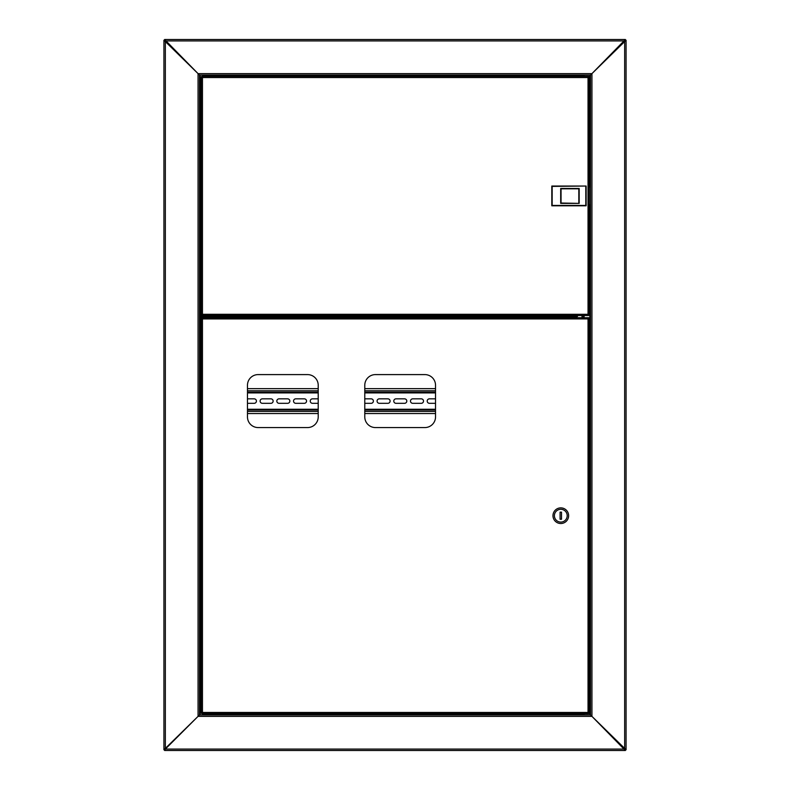 <?xml version="1.0" encoding="UTF-8"?>
<svg xmlns="http://www.w3.org/2000/svg" width="790" height="790" viewBox="0 0 790 790"><rect width="100%" height="100%" fill="white"/><g stroke="black" fill="none" stroke-linecap="round" stroke-linejoin="round"><path stroke-width="1.19" d="M202.981 316.079L200.186 316.079L200.186 75.05M200.186 714.95L200.186 317.501L204.669 317.501M200.186 317.501L199.475 317.501M199.475 714.95L199.475 75.05L198.053 73.628L199.475 75.05L590.525 75.05L590.525 714.95L591.947 716.372L590.525 714.95L199.475 714.95L198.053 716.372L199.475 714.95M164.636 750.5L164.636 749.789L198.053 716.372L198.053 73.628L591.947 73.628L590.525 75.05L591.947 73.628L591.947 716.372L198.053 716.372L163.925 749.789L163.925 40.211L198.053 73.628L164.636 39.5L625.364 39.5L591.947 73.628L626.075 40.211L626.075 749.789L591.947 716.372L625.364 750.5L164.636 750.5L165.347 749.078L163.925 749.789M164.636 39.5L165.347 40.922L163.925 40.211M199.475 316.079L200.186 316.079M584.126 76.334L584.126 75.05M584.126 714.95L584.126 713.666M625.364 750.5L624.653 749.078L626.075 749.789M625.364 39.5L624.653 40.922L626.075 40.211M590.525 75.05L589.814 75.05L589.814 187.033M589.814 204.808L589.814 714.95L590.525 714.95M585.41 75.05L589.814 75.05M584.126 317.718L584.126 315.506M305.059 75.05L204.59 75.05M582.418 75.05L308.041 75.05M209.192 75.761L583.988 75.761L583.988 75.05M583.988 75.761L583.988 76.334M199.475 317.323L210.14 317.323L210.14 316.257L199.475 316.257M472.785 317.007L472.785 317.718M473.496 317.007L473.496 317.718M494.115 317.718L494.115 317.007M493.404 317.718L493.404 317.007M227.915 317.718L227.915 317.007M227.204 317.718L227.204 317.007M562.085 317.007L562.085 317.718M562.796 317.007L562.796 317.718M583.415 317.718L583.415 315.506M582.704 317.718L582.704 315.506M583.988 714.95L583.988 714.239L209.192 714.239M583.988 713.666L583.988 714.239M203.781 76.334L208.402 76.334M204.669 75.05L204.669 75.564L208.975 75.564L207.513 75.05M206.585 75.564L207.948 75.564M582.102 315.506L586.723 315.506M201.796 76.334L202.457 77.538L201.796 76.334L588.698 76.334L588.037 77.538L589.241 76.877L588.037 77.538L202.457 77.538L202.457 314.301L201.253 314.963L202.457 314.301L588.037 314.301L588.698 315.506L201.796 315.506L202.457 314.301L201.796 315.506M588.698 76.334L588.037 77.538L588.037 314.301L588.698 315.506M201.746 76.877L202.457 77.538L201.746 76.877M201.253 76.877L201.253 314.963M588.748 314.963L588.037 314.301L588.748 314.963M589.241 314.963L589.241 76.877M208.975 316.276L202.981 316.069L208.975 316.276M586.15 186.035L586.15 205.805L551.805 205.805L551.805 186.035L586.15 186.035L552.161 186.391L552.161 205.449L585.795 205.449L585.795 186.391M590.525 204.808L589.241 204.808M590.525 187.033L589.241 187.033M578.823 203.03L578.823 188.81L561.048 188.81L561.048 203.03L579.179 203.386L560.693 203.386L560.693 188.455L579.179 188.455L579.179 203.386M582.102 713.666L586.723 713.666M582.921 317.718L585.904 317.718M307.547 374.598L258.132 374.598A10.665 10.665 0 0 0 247.468 385.263L247.468 416.903A10.665 10.665 0 0 0 258.132 427.568L307.547 427.568A10.665 10.665 0 0 0 318.212 416.903L318.212 385.263A10.665 10.665 0 0 0 307.547 374.598M424.862 374.598L375.447 374.598A10.665 10.665 0 0 0 364.782 385.263L364.782 416.903A10.665 10.665 0 0 0 375.447 427.568L424.862 427.568A10.665 10.665 0 0 0 435.527 416.903L435.527 385.263A10.665 10.665 0 0 0 424.862 374.598M201.796 317.718L202.457 318.923L201.796 317.718L588.698 317.718L588.037 318.923L589.241 318.261L588.037 318.923L202.457 318.923L202.457 712.462L201.253 713.123L202.457 712.462L588.037 712.462L588.698 713.666L201.796 713.666L202.457 712.462L201.796 713.666M588.698 317.718L588.037 318.923L588.037 712.462L588.698 713.666M201.746 318.261L202.457 318.923L201.746 318.261M201.253 318.261L201.253 713.123M588.748 713.123L588.037 712.462L588.748 713.123M589.241 713.123L589.241 318.261M552.98 515.692A7.821 7.821 0 0 0 560.801 523.513A7.821 7.821 0 0 0 568.622 515.692A7.821 7.821 0 0 0 560.801 507.871A7.821 7.821 0 0 0 552.98 515.692M554.402 515.692A6.399 6.399 0 0 0 560.801 522.091A6.399 6.399 0 0 0 567.2 515.692A6.399 6.399 0 0 0 560.801 509.293A6.399 6.399 0 0 0 554.402 515.692M561.512 519.247L561.512 512.137L560.09 512.137L560.09 519.247L561.512 519.247M207.513 714.95L208.975 714.437L204.235 714.437M208.975 714.437L203.198 714.437M210.14 317.007L576.888 317.007L576.305 315.793L577.51 316.375L577.51 315.506M576.888 316.504L210.14 316.504M577.016 315.506L577.016 316.375M435.527 392.196L364.782 392.196M318.212 392.196L247.468 392.196M247.468 409.971L318.212 409.971M364.782 409.971L435.527 409.971M435.527 398.841L429.444 398.841A2.242 2.242 0 0 0 427.202 401.083A2.242 2.242 0 0 0 429.444 403.315L435.527 403.315M412.736 398.841A2.242 2.242 0 0 0 410.494 401.083A2.242 2.242 0 0 0 412.736 403.315L421.268 403.315A2.242 2.242 0 0 0 423.509 401.083A2.242 2.242 0 0 0 421.268 398.841L412.736 398.841M396.027 398.841A2.242 2.242 0 0 0 393.785 401.083A2.242 2.242 0 0 0 396.027 403.315L404.559 403.315A2.242 2.242 0 0 0 406.801 401.083A2.242 2.242 0 0 0 404.559 398.841L396.027 398.841M379.319 398.841A2.242 2.242 0 0 0 377.077 401.083A2.242 2.242 0 0 0 379.319 403.315L387.851 403.315A2.242 2.242 0 0 0 390.092 401.083A2.242 2.242 0 0 0 387.851 398.841L379.319 398.841M364.782 403.315L371.142 403.315A2.242 2.242 0 0 0 373.384 401.083A2.242 2.242 0 0 0 371.142 398.841L364.782 398.841M318.212 398.841L312.485 398.841A2.242 2.242 0 0 0 310.243 401.083A2.242 2.242 0 0 0 312.485 403.315L318.212 403.315M295.776 398.841A2.242 2.242 0 0 0 293.534 401.083A2.242 2.242 0 0 0 295.776 403.315L304.308 403.315A2.242 2.242 0 0 0 306.55 401.083A2.242 2.242 0 0 0 304.308 398.841L295.776 398.841M279.068 398.841A2.242 2.242 0 0 0 276.826 401.083A2.242 2.242 0 0 0 279.068 403.315L287.6 403.315A2.242 2.242 0 0 0 289.841 401.083A2.242 2.242 0 0 0 287.6 398.841L279.068 398.841M262.359 398.841A2.242 2.242 0 0 0 260.117 401.083A2.242 2.242 0 0 0 262.359 403.315L270.891 403.315A2.242 2.242 0 0 0 273.133 401.083A2.242 2.242 0 0 0 270.891 398.841L262.359 398.841M247.468 403.315L254.182 403.315A2.242 2.242 0 0 0 256.424 401.083A2.242 2.242 0 0 0 254.182 398.841L247.468 398.841M247.468 413.526L318.212 413.526M364.782 413.526L435.527 413.526M435.527 388.641L364.782 388.641M318.212 388.641L247.468 388.641M165.347 40.922L165.347 749.078L624.653 749.078L624.653 40.922L165.347 40.922M492.693 317.007L492.693 317.718M474.207 317.718L474.207 317.007M226.493 317.007L226.493 317.718M581.993 315.506L581.993 317.718M563.507 317.718L563.507 317.007M209.192 76.117L202.981 75.771L208.975 76.334M208.975 315.506L202.981 316.069M208.975 713.666L202.981 714.229M576.305 315.506L209.192 315.793M247.468 392.906L318.212 392.906M364.782 392.906L435.527 392.906M435.527 409.26L364.782 409.26M318.212 409.26L247.468 409.26M247.468 411.393L318.212 411.393M364.782 411.393L435.527 411.393M435.527 390.774L364.782 390.774M318.212 390.774L247.468 390.774M204.669 714.95L204.669 714.437"/></g></svg>
